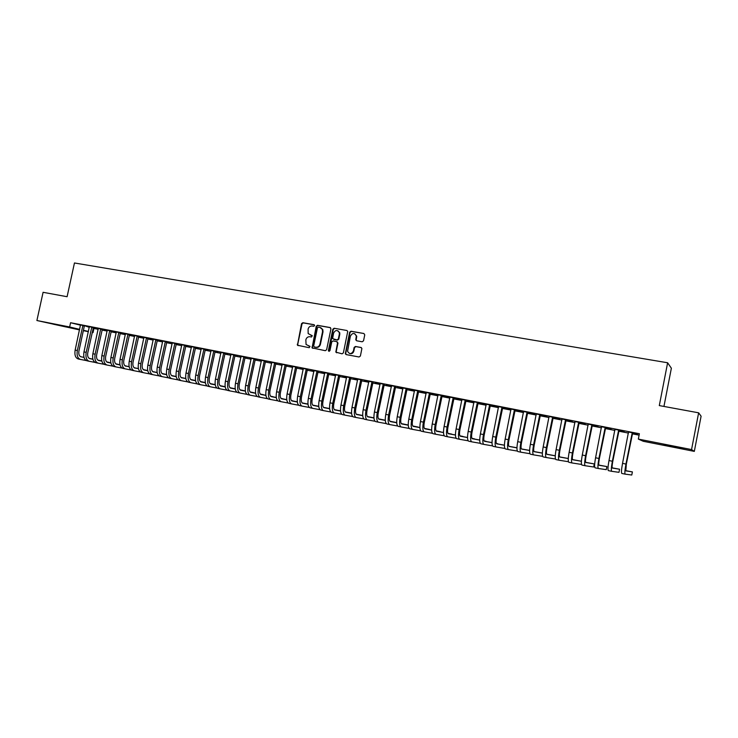 <?xml version="1.0" encoding="UTF-8"?>
<svg xmlns="http://www.w3.org/2000/svg" width="738" height="738" viewBox="0 0 738 738"><rect width="100%" height="100%" fill="white"/><g stroke="black" fill="none" stroke-linecap="round" stroke-linejoin="round"><path stroke-width="1.11" d="M314.591 325.624L314.019 324.692L302.829 322.709L301.538 323.668L297.451 345.255L309.222 347.699L310.015 346.399L306.058 344.471L305.855 339.794C306.528 337.598 307.903 336.583 309.997 336.731L311.454 336.998L312.275 335.735L308.152 333.576L308.087 329.111C308.752 326.925 310.135 325.901 312.229 326.039L313.678 326.297L314.591 325.624M674.292 447.071L663.333 444.71L683.812 448.612L674.292 447.071M66.014 326.971L52.961 324.111L66.014 326.971M362.192 341.786L363.53 340.808L364.756 334.877L363.899 333.511L350.974 331.224L349.646 332.201L345.31 353.779L346.14 354.581L359.046 356.989L360.393 356.02L361.897 348.539L361.011 347.478L355.467 346.463L354.129 347.432L353.401 350.974C351.482 354.286 349.535 354.397 347.57 351.325L350.421 336.058C352.57 332.626 354.535 332.635 356.325 336.094L355.771 339.803L356.648 340.781L362.192 341.786M638.333 439.082L691.552 449.571L694.32 451.379L643.315 441.296L638.333 439.082L639.376 433.732L70.571 322.727L69.649 326.98L79.639 329.369M79.52 329.914L36.9 320.523L43.09 292.303L67.093 296.713L74.455 262.977L667.622 362.764L659.302 405.586L698.637 412.819L691.552 449.571M36.9 320.523L69.649 326.98M330.947 328.89L330.117 327.543L317.534 325.31L316.233 326.279L312.082 347.902L325.31 350.698L326.62 349.738L330.947 328.89M334.139 328.253L346.897 330.504L347.746 331.39L343.391 352.856L342.063 353.825L335.808 352.127L337.524 342.949L336.685 341.583L333.078 340.928L331.759 341.897L329.923 350.716L328.484 350.974L328.419 350.43L332.829 329.222L334.139 328.253L346.897 330.504M663.942 406.435L671.368 368.225L667.622 362.764M619.071 430.171L614.966 429.368M618.748 430.9L624.348 431.988L618.767 430.808M592.337 424.95L588.232 424.147M592.024 425.669L598.158 426.868L592.042 425.577M566.12 419.83L562.015 419.027M565.806 420.54L572.448 421.841L565.825 420.448M540.391 414.802L536.286 414M540.087 415.512L547.218 416.905L540.105 415.42M515.142 409.876L511.028 409.073M514.847 410.54L522.449 412.062L514.856 410.485M490.364 405.033L486.25 404.23M490.918 405.891L498.122 407.302L490.927 405.808M466.029 400.282L461.914 399.479M474.008 402.561L466.37 401.002L473.999 402.588M442.136 395.614L438.031 394.812M449.903 397.782L442.975 396.426L449.894 397.874M418.677 391.029L414.571 390.227M426.232 393.151L419.987 391.933L426.213 393.243M395.633 386.537L391.527 385.734M402.985 388.612L397.404 387.515L402.966 388.695M372.994 382.109L368.889 381.306M380.144 384.138L375.208 383.179L380.125 384.23M350.753 377.764L346.657 376.97M357.709 379.756L353.391 378.908L357.69 379.839M328.899 373.502L324.803 372.699M335.661 375.448L331.952 374.719L335.642 375.531M307.414 369.304L303.327 368.502M314.001 371.205L310.864 370.596L313.982 371.288M286.298 365.181L282.211 364.378M292.7 367.044L290.135 366.537L292.682 367.127M296.538 367.884L297.479 368.068L296.556 367.81M265.542 361.131L261.464 360.329M271.769 362.948L269.748 362.552L271.75 363.031M275.606 363.788L277.036 364.065L275.625 363.705M245.127 357.137L241.058 356.343M251.188 358.926L249.693 358.631L251.178 359.009M255.025 359.757L256.916 360.135L255.044 359.683M225.062 353.216L220.985 352.423M234.785 355.799L237.138 356.26L234.804 355.725M230.957 354.969L229.97 354.775L230.939 355.033M205.321 349.369L201.253 348.567M214.887 351.906L217.673 352.45L214.906 351.832M211.05 351.076L210.561 350.984L211.05 351.103M185.902 345.569L181.843 344.775M195.312 348.078L198.513 348.705L195.321 348.004M166.797 341.842L162.738 341.048M176.05 344.314L179.666 345.024L176.068 344.24M147.997 338.17L143.947 337.377M157.102 340.605L161.115 341.39L157.12 340.532M129.501 334.554L125.46 333.77M138.458 336.962L142.858 337.82L138.476 336.888M111.29 331.002L107.259 330.209M120.109 333.373L124.879 334.305L120.128 333.299M93.375 327.506L89.353 326.713M102.047 329.84L107.176 330.845L102.065 329.766M70.571 322.727L80.525 325.181M84.556 325.707L89.307 327.34M93.089 328.272L98.182 329.314M102.001 330.061L107.167 331.067M110.995 331.814L116.235 332.838M120.063 333.594L125.368 334.628M129.196 335.384L134.574 336.436M138.412 337.183L143.855 338.244M147.692 339L153.218 340.08M157.056 340.827L162.646 341.925M166.493 342.681L172.157 343.788M176.004 344.535L181.751 345.661M185.589 346.417L191.419 347.552M195.256 348.308L201.16 349.461M205.007 350.218L210.985 351.38M214.832 352.137L220.902 353.327M224.749 354.074L230.893 355.282M234.739 356.03L240.966 357.247M244.813 358.004L251.123 359.24M254.979 359.996L261.372 361.242M265.228 361.998L271.704 363.262M275.56 364.019L282.128 365.301M285.984 366.057L292.635 367.358M296.491 368.114L303.235 369.434M307.091 370.19L313.927 371.528M317.783 372.284L324.72 373.64M328.567 374.397L335.596 375.771M339.452 376.518L346.574 377.911M350.421 378.668L357.644 380.079M361.491 380.836L368.806 382.266M372.662 383.022L380.079 384.47M383.926 385.227L391.444 386.694M395.3 387.45L402.911 388.944M406.767 389.692L414.488 391.205M418.335 391.961L426.167 393.492M430.014 394.24L437.948 395.799M441.794 396.546L449.839 398.123M453.685 398.871L461.84 400.466M465.678 401.223L473.953 402.837M477.79 403.594L486.167 405.236M490.004 405.983L498.501 407.644M502.338 408.4L510.954 410.079M514.783 410.835L523.519 412.542M527.347 413.289L536.203 415.024M540.031 415.771L549.007 417.533M552.836 418.28L561.941 420.06M565.751 420.808L574.985 422.616M578.804 423.354L588.158 425.189M591.968 425.937L601.461 427.791M605.271 428.538L614.892 430.42M618.693 431.167L628.453 433.077M632.254 433.815L639.099 435.152M93.126 328.087L98.228 329.093L93.145 328.023M84.519 325.772L80.497 324.978M111.041 331.602L115.995 332.57L111.06 331.528M102.296 329.249L98.274 328.456M129.242 335.163L133.827 336.058L129.261 335.08M120.359 332.773L116.327 331.98M147.738 338.779L151.954 339.6L147.757 338.696M138.707 336.353L134.667 335.569M166.539 342.45L170.358 343.198L166.557 342.377M157.36 339.997L153.31 339.203M185.635 346.187L189.057 346.86L185.653 346.113M176.308 343.696L172.249 342.902M205.053 349.987L208.051 350.578L205.072 349.904M195.57 347.46L191.502 346.666M224.795 353.843L227.359 354.351L224.813 353.77M220.966 353.013L220.219 352.875L220.957 353.059M215.145 351.288L211.077 350.485M244.868 357.773L246.99 358.188L244.878 357.69M241.031 356.943L239.785 356.694L241.012 357.017M235.053 355.172L230.976 354.378M261.436 360.928L259.675 360.587L261.418 361.011M265.274 361.768L266.935 362.09L265.293 361.685M255.293 359.129L251.215 358.327M282.193 364.987L279.896 364.544L282.174 365.07M286.03 365.827L287.211 366.057L286.049 365.744M275.874 363.142L271.796 362.349M303.309 369.12L300.458 368.557L303.29 369.203M307.137 369.95L307.829 370.089L307.156 369.904M296.814 367.238L292.728 366.435M324.785 373.317L321.362 372.644L324.766 373.4M318.115 371.389L314.019 370.596M346.639 377.588L342.626 376.804L346.62 377.671M339.775 375.624L335.679 374.821M368.88 381.943L364.249 381.039L368.862 382.026M361.823 379.932L357.727 379.129M391.509 386.361L386.26 385.337L391.5 386.454M384.267 384.314L380.162 383.511M414.553 390.872L408.649 389.719L414.535 390.956M407.108 388.769L402.994 387.967M438.021 395.457L431.426 394.175L438.003 395.55M430.355 393.317L426.25 392.515M461.905 400.162L454.617 398.704L461.887 400.217M454.027 397.939L449.922 397.136M478.98 403.557L486.13 404.959L478.999 403.474M478.141 402.644L474.027 401.841M502.956 408.252L510.235 409.673L502.975 408.16M502.698 407.441L498.584 406.638M527.402 413.031L534.782 414.47L527.421 412.939M527.707 412.33L523.602 411.527M552.882 418.012L559.782 419.369L552.9 417.92M553.196 417.302L549.09 416.5M578.85 423.095L585.243 424.341L578.869 423.003M579.164 422.376L575.059 421.573M605.317 428.271L611.193 429.415L605.335 428.178M605.64 427.542L601.535 426.749M632.3 433.547L637.623 434.59L632.318 433.455M632.623 432.819L628.527 432.016M698.637 412.819L701.1 416.204L694.32 451.379M93.938 328.484L93.053 332.589L92.185 332.414M88.366 331.657L83.339 330.661M83.422 330.273L88.412 331.473M92.195 332.377L93.053 332.589M143.919 337.377L138.495 363.188L140.829 363.677L146.511 337.792M312.082 335.522L310.799 335.283M309.831 346.205L308.576 345.965M314.333 324.84L303.3 322.893L302.017 323.844L297.718 344.425L298.198 345.642M330.513 327.7L317.995 325.486L316.703 326.454L312.386 347.155L312.875 348.382M318.373 327.137L317.46 327.81L313.668 346.011L314.24 346.952L315.781 347.238C317.894 347.404 319.277 346.38 319.951 344.176L322.552 331.703L322.331 329.379L319.914 327.404L318.373 327.137M320.698 327.654L322.792 329.545L323.004 331.869L320.412 344.332C319.739 346.537 318.355 347.552 316.242 347.395L314.711 347.109M337.128 341.749L337.967 343.105L336.205 351.583L336.712 352.819M334.591 328.428L333.281 329.388L329.157 351.399M339.351 334.139L339.305 332.607C337.321 329.701 335.412 329.868 333.585 333.106L332.617 338.613L337.017 339.96L338.336 338.991L339.351 334.139L339.784 334.305L339.748 332.773L337.82 330.753M339.784 334.305L338.788 339.157L337.469 340.117L333.862 339.462M354.729 333.696L356.749 336.26L356.196 339.969L356.685 340.79M349.674 353.53C351.703 354.083 353.096 353.281 353.834 351.131L353.401 350.974M361.38 347.616L355.901 346.62L354.563 347.589L353.834 351.131M363.899 333.511L351.408 331.399L350.08 332.368L345.735 353.354L346.242 354.6M80.488 324.904L75.138 350.08L77.333 350.532L82.924 325.375M82.739 325.689L84.335 326.085L78.948 350.873C78.449 354.12 79.132 356.094 81.005 356.795L84.021 357.404M89.27 358.447L92.896 359.166M97.942 360.181L101.835 360.956M106.752 361.934L108.8 362.34L106.715 361.906M80.719 356.722L84.012 357.376M89.206 358.41L92.887 359.148M97.905 360.144L101.826 360.928M86.309 360.578L80.433 359.434C77.619 358.382 76.586 355.421 77.333 350.532M80.433 359.434L78.237 358.972C75.424 357.921 74.39 354.96 75.138 350.08M89.344 326.63L83.975 351.906L86.189 352.367L91.789 327.109M93.412 327.432L87.785 352.699C87.287 355.956 87.96 357.939 89.815 358.64L92.914 359.258M98.145 360.301L101.853 361.048M106.89 362.044L110.866 362.838L106.853 362.017M115.774 363.816L117.342 364.129L115.746 363.797M89.529 358.567L92.914 359.24M98.089 360.273L101.853 361.02M95.174 362.441L89.233 361.288C86.457 360.245 85.442 357.275 86.189 352.367M89.233 361.288L87.029 360.817C84.243 359.775 83.219 356.805 83.975 351.906M93.191 327.81L91.604 327.423M98.265 328.373L92.877 353.751L95.119 354.212L100.728 328.853M102.333 329.176L96.696 354.544C96.189 357.819 96.853 359.803 98.689 360.504L101.881 361.14M107.093 362.173L110.894 362.93L107.038 362.146M115.912 363.935L119.98 364.738M124.86 365.716L125.958 365.937L124.851 365.697M98.412 360.421L101.872 361.113M115.875 363.899L119.971 364.72M104.104 364.323L98.117 363.151C95.359 362.118 94.363 359.138 95.119 354.212M98.117 363.151L95.885 362.69C93.126 361.648 92.121 358.668 92.877 353.751M102.112 329.554L100.543 329.166M107.25 330.126L101.862 355.605L104.113 356.076L109.741 330.615M111.337 330.938L105.682 356.399C105.174 359.683 105.82 361.675 107.637 362.376L110.921 363.031M116.115 364.065L119.999 364.84M125.008 365.836L129.159 366.657L124.971 365.799M107.361 362.293L110.912 363.004M116.06 364.028L119.999 364.812M113.098 366.214L107.065 365.042C104.335 364.009 103.348 361.02 104.113 356.076M107.065 365.042L104.814 364.563C102.084 363.53 101.097 360.55 101.862 355.605M111.106 331.316L109.556 330.928M116.318 331.897L110.912 357.478L113.182 357.948L118.827 332.386M120.395 332.7L114.731 358.271C114.224 361.574 114.86 363.566 116.659 364.258L120.026 364.932M125.211 365.965L129.178 366.758L125.146 365.928M134.168 367.745L138.412 368.594L134.132 367.718M116.383 364.185L120.017 364.904M122.176 368.124L116.078 366.943C113.375 365.91 112.416 362.911 113.182 357.948M116.078 366.943L113.818 366.463C111.115 365.43 110.137 362.441 110.912 357.478M143.366 369.646L147.738 370.513L143.412 369.673M120.174 333.087L118.633 332.7M125.451 333.687L120.036 359.369L122.323 359.84L127.978 334.176M129.537 334.489L123.855 360.162C123.338 363.474 123.975 365.476 125.746 366.168L125.469 366.085M134.371 367.884L138.44 368.686L134.316 367.847M131.318 370.052L125.165 368.852C122.499 367.828 121.549 364.821 122.323 359.84M125.165 368.852L122.886 368.373C120.211 367.349 119.261 364.341 120.036 359.369M129.307 334.877L127.785 334.489M134.657 335.486L129.233 361.269L131.539 361.749L137.203 335.974M138.753 336.279L133.052 362.063C132.536 365.393 133.154 367.395 134.906 368.087L134.63 368.004M143.615 369.812L147.766 370.642M152.729 371.62L157.148 372.505M143.55 369.775L147.757 370.614M152.683 371.592L157.148 372.478M140.543 371.989L134.325 370.78C131.687 369.766 130.755 366.749 131.539 361.749M134.325 370.78L132.028 370.301C129.381 369.277 128.449 366.269 129.233 361.269M138.523 336.676L137.019 336.297M148.043 338.096L142.333 363.982C141.807 367.321 142.406 369.332 144.15 370.015L147.794 370.744M152.923 371.758L157.176 372.607M162.111 373.585L166.631 374.48M143.873 369.941L147.784 370.716M152.867 371.721L157.166 372.579M162.074 373.548L166.631 374.452M149.832 373.945L143.569 372.727C140.958 371.712 140.045 368.696 140.829 363.677M143.569 372.727L141.253 372.238C138.633 371.223 137.711 368.207 138.495 363.188M147.803 338.484L146.318 338.115M153.301 339.12L147.84 365.125L150.192 365.614L155.884 339.628M157.406 339.923L151.677 365.919C151.152 369.268 151.742 371.288 153.458 371.97L153.181 371.887M162.314 373.723L166.65 374.581L162.249 373.686M171.576 375.559L176.188 376.472L171.539 375.531M159.196 375.91L152.877 374.692C150.294 373.677 149.399 370.651 150.192 365.614M152.877 374.692L150.543 374.194C147.951 373.179 147.056 370.162 147.84 365.125M157.166 340.319L155.69 339.95M162.729 340.965L157.268 367.072L159.629 367.561L165.34 341.473M166.843 341.768L161.096 367.865C160.57 371.232 161.152 373.253 162.84 373.935L166.677 374.692M171.779 375.707L176.216 376.583L171.714 375.67M181.124 377.552L185.828 378.483M162.572 373.852L166.668 374.664M181.078 377.524L185.828 378.465M168.642 377.902L162.259 376.666C159.712 375.66 158.836 372.625 159.629 367.561M162.259 376.666L159.906 376.168C157.351 375.162 156.465 372.127 157.268 367.072M166.603 342.164L165.146 341.795M172.24 342.819L166.76 369.037L169.15 369.535L174.869 343.336M176.354 343.622L170.598 369.83C170.063 373.216 170.635 375.236 172.305 375.91L176.234 376.694M181.317 377.699L185.847 378.594M190.736 379.563L195.552 380.513M195.542 380.494L190.699 379.526M172.028 375.836L176.234 376.666M181.262 377.662L185.847 378.566M178.162 379.904L171.723 378.659C169.205 377.653 168.347 374.609 169.15 369.535M171.723 378.659L169.343 378.16C166.825 377.155 165.958 374.111 166.76 369.037M176.114 344.019L174.675 343.659M181.825 344.692L176.336 371.02L178.744 371.518L184.482 345.209M185.948 345.495L180.173 371.814C179.638 375.208 180.192 377.238 181.843 377.911L181.566 377.828M190.93 379.71L195.57 380.624M200.441 381.592L205.349 382.561L200.404 381.555M190.874 379.673L195.561 380.596M187.766 381.915L181.253 380.66C178.771 379.664 177.932 376.62 178.744 371.518M181.253 380.66L178.864 380.162C176.373 379.166 175.533 376.112 176.336 371.02M185.699 345.891L184.288 345.532M191.493 346.583L185.994 373.022L188.421 373.52L194.168 347.1M195.616 347.386L189.832 373.815C189.288 377.219 189.832 379.258 191.465 379.922L195.588 380.743M200.635 381.74L205.367 382.671L200.579 381.694M210.219 383.631L215.228 384.618M215.219 384.609L210.182 383.594M191.188 379.839L195.588 380.716M197.443 383.954L190.874 382.69C188.421 381.694 187.6 378.64 188.421 373.52M190.874 382.69L188.458 382.183C186.004 381.186 185.183 378.133 185.994 373.022M195.367 347.782L193.974 347.423M201.243 348.484L195.727 375.033L198.171 375.541L203.937 349.009M205.367 349.286L199.564 375.826C199.02 379.249 199.546 381.288 201.16 381.952L205.385 382.791M210.413 383.778L215.247 384.738M220.081 385.688L225.164 386.694L220.044 385.651M200.884 381.869L205.385 382.764M210.358 383.742L215.238 384.701M207.194 386.002L200.57 384.729C198.153 383.742 197.35 380.679 198.171 375.541M200.57 384.729L198.135 384.221C195.708 383.234 194.906 380.171 195.727 375.033M205.118 349.692L203.743 349.332M211.068 350.402L205.542 377.063L208.005 377.57L213.789 350.928M215.192 351.205L209.38 377.856C208.836 381.288 209.352 383.336 210.93 384L215.265 384.858M220.265 385.845L225.21 386.813M230.025 387.764L234.61 388.668L229.988 387.727M210.662 383.917L215.265 384.821M220.21 385.799L225.201 386.786M217.037 388.077L210.339 386.786C207.959 385.808 207.184 382.736 208.005 377.57M210.339 386.786L207.885 386.269C205.496 385.291 204.712 382.219 205.542 377.063M214.952 351.611L213.586 351.26M220.976 352.34L215.441 379.111L217.922 379.627L223.715 352.875M225.108 353.142L219.278 379.904C218.725 383.354 219.223 385.402 220.791 386.066L225.228 386.943M230.21 387.92L235.256 388.917M240.044 389.858L244.13 390.66L240.007 389.821M220.524 385.983L225.219 386.906M230.155 387.874L235.247 388.88M226.953 390.162L220.192 388.861C217.848 387.893 217.092 384.812 217.922 379.627M220.192 388.861L217.728 388.345C215.367 387.367 214.601 384.286 215.441 379.111M224.859 353.548L223.522 353.198M230.966 354.286L225.413 381.177L227.922 381.694L233.734 354.83M235.099 355.098L229.26 381.97C228.697 385.43 229.186 387.487 230.726 388.142L235.274 389.037L230.459 388.059M240.237 390.015L245.385 391.029M250.154 391.97L253.724 392.671L250.117 391.933M240.182 389.978L245.376 390.992M236.953 392.265L230.136 390.956C227.821 389.987 227.083 386.896 227.922 381.694M230.136 390.956L227.645 390.43C225.321 389.461 224.583 386.371 225.413 381.177M234.85 355.504L233.531 355.153M241.04 356.251L235.477 383.262L238.005 383.778L243.835 356.795M245.182 357.063L239.324 384.055C238.761 387.533 239.232 389.59 240.745 390.245L245.403 391.158L240.477 390.162M250.339 392.127L255.597 393.16M260.348 394.092L263.401 394.692L260.311 394.055M250.283 392.09L255.588 393.133M247.046 394.378L240.154 393.068C237.876 392.099 237.166 389.009 238.005 383.778M240.154 393.068L237.636 392.542C235.357 391.574 234.638 388.474 235.477 383.262M244.924 357.469L243.623 357.127M251.206 358.234L245.625 385.356L248.18 385.882L254.01 358.788M255.339 359.046L249.472 386.159C248.909 389.646 249.361 391.712 250.855 392.358L255.616 393.299M260.532 394.258L265.901 395.31L260.477 394.212M270.634 396.241L273.152 396.73L270.597 396.205M250.588 392.275L255.616 393.262M257.211 396.518L250.256 395.199C248.014 394.24 247.322 391.131 248.18 385.882M250.256 395.199L247.719 394.664C245.477 393.705 244.776 390.596 245.625 385.356M255.09 359.452L253.807 359.12M261.446 360.236L255.855 387.478L258.429 388.004L264.287 360.79M265.588 361.048L259.702 388.271C259.13 391.777 259.582 393.852 261.04 394.489L265.92 395.448L260.782 394.406M270.809 396.407L276.289 397.478L270.763 396.361M281.003 398.4L282.977 398.788L280.975 398.372M267.47 398.677L260.449 397.339C258.245 396.389 257.571 393.28 258.429 388.004M260.449 397.339L257.894 396.804C255.68 395.845 255.007 392.736 255.855 387.478M265.339 361.463L264.075 361.122M271.778 362.257L266.178 389.609L268.77 390.144L274.637 362.81M275.929 363.068L270.025 390.411C269.453 393.926 269.877 396.002 271.316 396.647L276.307 397.625M281.178 398.575L286.768 399.664M291.455 400.586L292.885 400.863L291.436 400.559M271.058 396.555L276.307 397.588M281.132 398.529L286.759 399.627M277.811 400.845L270.717 399.507C268.558 398.557 267.912 395.439 268.77 390.144M270.717 399.507L268.143 398.963C265.975 398.013 265.32 394.895 266.178 389.609M275.671 363.483L274.435 363.151M282.202 364.286L276.584 391.767L279.204 392.302L285.089 364.858M286.353 365.098L280.44 392.561C279.859 396.094 280.274 398.179 281.685 398.815L286.787 399.811M291.639 400.762L297.34 401.869M281.418 398.723L286.787 399.775M291.584 400.716L297.331 401.832M288.244 403.04L281.086 401.684C278.955 400.743 278.337 397.616 279.204 392.302M281.086 401.684L278.484 401.14C276.353 400.199 275.717 397.072 276.584 391.767M286.095 365.513L284.877 365.19M292.709 366.343L287.082 393.935L289.72 394.479L295.624 366.915M296.861 367.155L290.938 394.738C290.348 398.28 290.754 400.374 292.137 401.002L297.359 402.016M302.183 402.957L307.995 404.092M291.87 400.918L297.349 401.979M302.128 402.911L307.995 404.055M298.77 405.254L291.528 403.889C289.453 402.957 288.844 399.821 289.72 394.479M291.528 403.889L288.909 403.335C286.814 402.404 286.206 399.267 287.082 393.935M296.602 367.57L295.412 367.247M303.309 368.41L297.672 396.131L300.338 396.675L306.242 368.982M307.469 369.221L301.519 396.924C300.938 400.485 301.316 402.579 302.672 403.206L308.014 404.249M312.82 405.18L318.751 406.343M302.414 403.123L308.014 404.212M312.764 405.134L318.742 406.297M309.379 407.477L302.073 406.103C300.034 405.18 299.453 402.035 300.338 396.675M302.073 406.103L299.425 405.549C297.377 404.618 296.787 401.481 297.672 396.131M307.202 369.646L306.03 369.323M314.001 370.504L308.355 398.336L311.039 398.898L316.962 371.076M318.161 371.315L312.202 399.138C311.611 402.708 311.98 404.811 313.309 405.439L318.77 406.5M323.539 407.422L329.6 408.603M313.05 405.346L318.761 406.454M323.493 407.376L329.591 408.557M320.08 409.728L312.7 408.345C310.698 407.422 310.144 404.276 311.039 398.898M312.7 408.345L310.034 407.782C308.023 406.859 307.46 403.714 308.355 398.336M317.903 371.731L316.75 371.417M324.785 372.607L319.13 400.568L321.833 401.131L327.773 373.188M328.945 373.419L322.976 401.361C322.377 404.959 322.727 407.062 324.028 407.68L329.618 408.76M334.36 409.682L340.541 410.881M323.779 407.588L329.609 408.723M334.314 409.636L340.532 410.845M330.882 411.998L323.419 410.605C321.464 409.691 320.938 406.527 321.833 401.131M323.419 410.605L320.735 410.033C318.77 409.12 318.226 405.965 319.13 400.568M328.687 373.843L327.561 373.529M335.67 374.729L329.997 402.819L332.727 403.382L338.677 375.319M339.831 375.541L333.844 403.612C333.235 407.219 333.576 409.332 334.849 409.941L340.559 411.048M345.283 411.961L351.574 413.179M351.574 413.142L345.227 411.915M334.591 409.858L340.55 411.011M341.768 414.286L334.24 412.883C332.321 411.97 331.823 408.806 332.727 403.382M334.24 412.883L331.528 412.311C329.6 411.398 329.093 408.234 329.997 402.819M339.563 375.965L338.465 375.66M346.639 376.869L340.956 405.088L343.705 405.651L349.674 377.469M350.808 377.69L344.803 405.882C344.194 409.507 344.517 411.619 345.753 412.228L351.592 413.354M356.288 414.267L362.709 415.503L356.242 414.212M345.504 412.136L351.592 413.308M352.755 416.592L345.144 415.18C343.281 414.276 342.801 411.103 343.705 405.651M345.144 415.18L342.414 414.599C340.532 413.695 340.043 410.531 340.956 405.088M350.541 378.114L349.461 377.81M357.709 379.037L352.008 407.376L354.793 407.948L360.771 379.636M361.878 379.849L355.864 408.169C355.246 411.804 355.55 413.926 356.758 414.535L362.727 415.679M367.395 416.583L373.945 417.846L367.349 416.527M356.509 414.442L362.727 415.632M363.843 418.916L356.15 417.496C354.323 416.601 353.871 413.418 354.793 407.948M356.15 417.496L353.391 416.915C351.556 416.02 351.094 412.837 352.008 407.376M361.611 380.273L360.559 379.978M368.88 381.214L363.17 409.682L365.974 410.263L371.97 381.823M373.05 382.026L367.017 410.476C366.399 414.129 366.685 416.26 367.865 416.859L373.963 418.031M378.603 418.926L385.282 420.208L378.557 418.87M367.616 416.767L373.954 417.985M375.024 421.269L367.256 419.83C365.476 418.944 365.042 415.752 365.974 410.263M367.256 419.83L364.471 419.249C362.672 418.363 362.247 415.171 363.17 409.682M372.773 382.459L371.749 382.164M380.144 383.419L374.424 412.007L377.256 412.597L383.262 384.028M384.314 384.23L378.271 412.81C377.644 416.472 377.911 418.612 379.064 419.202L385.291 420.392M389.913 421.278L396.537 422.551L389.867 421.223M378.815 419.11L385.291 420.346M386.306 423.63L378.446 422.191C376.721 421.315 376.315 418.114 377.256 412.597M378.446 422.191L375.642 421.601C373.898 420.715 373.493 417.524 374.424 412.007M384.046 384.664L383.04 384.369M391.509 385.633L385.78 414.359L388.631 414.95L394.664 386.251M395.688 386.454L389.627 415.153C389 418.843 389.24 420.983 390.365 421.573L396.73 422.782M401.315 423.658L407.385 424.82L401.269 423.603M390.125 421.472L396.721 422.736M397.681 426.02L389.747 424.571C388.059 423.704 387.69 420.494 388.631 414.95M389.747 424.571L386.915 423.972C385.218 423.105 384.839 419.894 385.78 414.359M395.411 386.887L394.433 386.601M402.985 387.874L397.238 416.73L400.116 417.33L406.158 388.492M407.155 388.686L401.075 417.524C400.448 421.232 400.679 423.372 401.767 423.953L408.262 425.199M412.819 426.066L418.326 427.108L412.782 426.001M401.527 423.861L408.262 425.143M409.166 428.427L401.149 426.97C399.507 426.112 399.166 422.892 400.116 417.33M401.149 426.97L398.289 426.37C396.638 425.503 396.288 422.293 397.238 416.73M406.878 389.12L405.937 388.843M414.553 390.134L408.797 419.119L411.703 419.719L417.754 390.762M418.732 390.946L412.634 419.922C411.998 423.64 412.21 425.78 413.262 426.361L419.904 427.625M424.433 428.483L429.359 429.415L424.396 428.418M413.031 426.26L419.904 427.57M420.752 430.863L412.643 429.396C411.057 428.538 410.743 425.319 411.703 419.719M412.643 429.396L409.765 428.787C408.16 427.929 407.837 424.71 408.797 419.119M418.455 391.389L417.533 391.112M426.232 392.413L420.457 421.536L423.391 422.145L429.461 393.05M430.411 393.234L424.304 422.33C423.658 426.066 423.852 428.215 424.867 428.796L431.656 430.079M436.149 430.927L440.485 431.748L436.112 430.863M424.636 428.695L431.647 430.023M432.45 433.307L424.249 431.841C422.717 430.992 422.431 427.763 423.391 422.145M424.249 431.841L421.343 431.223C419.793 430.374 419.498 427.145 420.457 421.536M430.125 393.668L429.239 393.4M438.012 394.71L432.228 423.972L435.189 424.581L441.278 395.356M442.191 395.531L436.066 424.765C435.42 428.52 435.595 430.678 436.582 431.241L443.51 432.551M447.975 433.391L451.702 434.092L447.938 433.326M436.352 431.14L443.501 432.486M444.248 435.78L435.955 434.304C434.47 433.464 434.212 430.226 435.189 424.581M435.955 434.304L433.021 433.686C431.527 432.846 431.26 429.608 432.228 423.972M441.914 395.974L441.047 395.706M449.903 397.035L444.11 426.426L447.09 427.044L453.197 397.681M454.082 397.856L447.948 427.228C447.293 430.992 447.44 433.16 448.39 433.723L455.466 435.042M459.912 435.881L463.021 436.462L459.866 435.807M448.169 433.612L455.466 434.986M456.149 438.28L447.772 436.795C446.342 435.964 446.112 432.717 447.09 427.044M447.772 436.795L444.811 436.167C443.363 435.337 443.132 432.09 444.11 426.426M453.796 398.299L452.966 398.04M461.905 399.378L456.093 428.907L459.11 429.534L465.226 400.024M466.084 400.199L459.931 429.7C459.276 433.492 459.405 435.66 460.318 436.213L467.541 437.56M471.951 438.39L474.442 438.852L471.914 438.326M460.097 436.103L467.541 437.496M468.169 440.789L459.691 439.304C458.316 438.483 458.123 435.226 459.11 429.534M459.691 439.304L456.702 438.667C455.309 437.846 455.106 434.599 456.093 428.907M465.798 400.642L464.995 400.383M474.008 401.74L468.187 431.416L471.231 432.044L477.366 402.394M478.196 402.561L472.025 432.21C471.361 436.01 471.471 438.178 472.348 438.732L479.728 440.106M484.1 440.918L485.955 441.259L484.082 440.872M472.135 438.621L479.728 440.032M480.29 443.326L471.73 441.831C470.401 441.02 470.235 437.763 471.231 432.044M471.73 441.831L468.704 441.195C467.366 440.383 467.191 437.127 468.187 431.416M477.901 403.003L477.126 402.764M486.231 404.129L480.401 433.935L483.464 434.571L489.617 404.793M490.419 404.95L484.229 434.737C483.565 438.547 483.648 440.734 484.497 441.278L492.025 442.671M496.37 443.473L497.569 443.695L496.351 443.437M484.276 441.167L492.025 442.597M492.532 445.89L483.87 444.396C482.597 443.593 482.467 440.318 483.464 434.571M483.87 444.396L480.825 443.75C479.534 442.948 479.396 439.673 480.401 433.935M490.124 405.393L489.377 405.153M498.565 406.537L492.716 436.49L495.816 437.127L501.978 407.201M502.753 407.358L496.554 437.283C495.871 441.112 495.945 443.307 496.748 443.842L504.432 445.254M496.536 443.722L504.432 445.18M504.884 448.473L496.12 446.97C494.903 446.176 494.801 442.901 495.816 437.127M496.12 446.97L493.049 446.324C491.822 445.531 491.711 442.246 492.716 436.49M502.458 407.8L501.748 407.57M511.01 408.972L505.161 439.064L508.288 439.71L514.46 409.645M515.198 409.784L508.98 439.857C508.307 443.704 508.344 445.9 509.119 446.435L516.96 447.865M508.906 446.315L516.969 447.781M517.347 451.075L508.491 449.58C507.329 448.796 507.264 445.503 508.288 439.71M508.491 449.58L505.382 448.925C504.211 448.141 504.137 444.848 505.161 439.064M514.903 410.236L514.22 410.005M523.574 411.426L517.707 441.656L520.871 442.311L527.061 412.099M527.762 412.238L521.535 442.449C520.853 446.324 520.871 448.519 521.6 449.045L529.607 450.494M521.397 448.925L529.616 450.411M529.939 453.704L520.973 452.209C519.875 451.435 519.838 448.132 520.871 442.311M520.973 452.209L517.836 451.545C516.729 450.77 516.683 447.477 517.707 441.656M527.467 412.69L526.821 412.468M536.258 413.898L530.382 444.285L533.574 444.94L539.773 414.581M540.447 414.719L534.201 445.069C533.509 448.962 533.509 451.167 534.201 451.684L542.375 453.15M542.384 453.067L534.008 451.555M542.642 456.352L533.565 454.857C532.532 454.091 532.532 450.789 533.574 444.94M533.565 454.857L530.41 454.193C529.358 453.427 529.349 450.125 530.382 444.285M540.151 415.171L539.533 414.95M549.063 416.398L543.177 446.933L546.388 447.597L552.614 417.09M553.251 417.219L546.996 447.717C546.295 451.628 546.268 453.833 546.913 454.35L555.262 455.826M555.271 455.77L546.729 454.211M555.465 459.018L546.286 457.532C545.308 456.785 545.345 453.473 546.388 447.597M546.286 457.532L543.094 456.868C542.098 456.112 542.126 452.8 543.177 446.933M552.956 417.671L552.365 417.459M561.987 418.926L556.092 449.599L559.339 450.272L565.576 419.618M566.175 419.738L559.902 450.392C559.201 454.313 559.146 456.527 559.755 457.034L568.278 458.529M568.278 458.492L559.579 456.896M568.417 461.711L559.118 460.235C558.205 459.497 558.279 456.176 559.339 450.272M559.118 460.235L555.899 459.562C554.967 458.815 555.031 455.494 556.092 449.599M565.871 420.199L565.326 419.996M575.04 421.472L569.127 452.302L572.402 452.975L578.657 422.173M579.229 422.284L572.937 453.086C572.227 457.025 572.153 459.248 572.716 459.746L581.415 461.25L572.54 459.599M581.378 463.565L581.221 464.386L572.079 462.966C571.23 462.237 571.341 458.907 572.402 452.975M572.079 462.966L568.832 462.283C567.965 461.545 568.057 458.224 569.127 452.302M578.924 422.754L578.408 422.551M588.214 424.046L582.291 455.023L585.594 455.706L591.867 424.756M592.402 424.857L586.092 455.807C585.372 459.774 585.28 461.997 585.797 462.486L594.293 463.934L585.631 462.329M594.293 463.934L593.684 467.006L585.16 465.724C584.376 465.005 584.524 461.665 585.594 455.706M585.16 465.724L581.885 465.032C581.083 464.313 581.212 460.973 582.291 455.023M592.088 425.328L591.618 425.134M601.516 426.638L595.575 457.772L598.915 458.464L605.197 427.357M605.695 427.459L599.376 458.556C598.656 462.541 598.536 464.765 599.007 465.254L606.876 466.564L598.85 465.088M606.876 466.564L606.267 469.654L598.37 468.501C597.651 467.8 597.835 464.451 598.915 458.464M598.37 468.501L595.059 467.809C594.321 467.099 594.496 463.75 595.575 457.772M614.948 429.258L608.998 460.549L612.365 461.25L618.665 429.986M619.127 430.079L612.789 461.333C612.06 465.327 611.913 467.569 612.346 468.049L619.579 469.22L612.199 467.864M619.579 469.22L618.97 472.329L611.71 471.314C611.055 470.613 611.276 467.265 612.365 461.25M611.71 471.314L608.361 470.613C607.688 469.912 607.9 466.554 608.998 460.549M628.508 431.914L622.54 463.353L625.953 464.054L632.263 432.643M632.687 432.726L626.331 464.137L625.815 470.862L632.392 471.905L625.676 470.669M632.392 471.905L631.783 475.023L625.169 474.147C624.588 473.464 624.846 470.097 625.953 464.054M625.169 474.147L621.793 473.436C621.193 472.744 621.442 469.386 622.54 463.353M297.718 344.425L297.239 344.277M302.017 323.844L301.538 323.668M303.3 322.893L302.829 322.709M312.386 347.155L311.925 347.008M316.703 326.454L316.233 326.279M317.995 325.486L317.534 325.31M316.242 347.395L315.781 347.238M320.412 344.332L319.951 344.176M328.88 350.587L328.419 350.43M297.931 345.412L297.451 345.255M312.543 348.05L312.082 347.902M322.792 329.545L322.331 329.379"/></g></svg>
